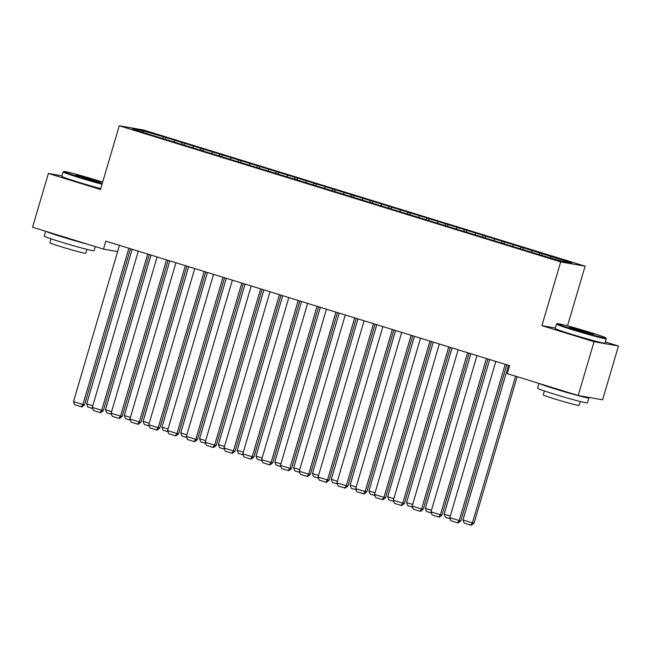 <?xml version="1.0" encoding="UTF-8"?>
<svg xmlns="http://www.w3.org/2000/svg" width="651" height="651" viewBox="0 0 651 651"><rect width="100%" height="100%" fill="white"/><g stroke="black" fill="none" stroke-linecap="round" stroke-linejoin="round"><path stroke-width="0.98" d="M585.094 266.178L143.676 130.054L119.263 125.765L560.682 261.897L585.094 266.178L567.526 325.874M555.303 327.998L541.925 325.646L594.046 341.718L618.45 346.006L605.357 341.97M618.45 346.006L602.614 399.804L578.21 395.515L594.046 341.718M143.139 132.186L142.756 130.721L132.601 128.931L150.959 134.903L538.564 254.435L561.601 261.23L571.757 263.012L515.771 245.435L165.793 137.516L165.346 139.037M142.756 130.721L165.793 137.516M578.21 395.515L507.275 373.641L509.619 365.667L105.828 241.147L103.485 249.113L117.636 251.603M174.745 140.583L173.833 141.959M182.272 142.903L181.377 144.245M193.559 146.385L192.647 147.761M201.086 148.705L200.199 150.047M212.381 152.188L211.461 153.563M219.9 154.507L219.013 155.849M231.195 157.99L230.275 159.365M238.722 160.309L237.827 161.651M250.008 163.792L249.097 165.167M257.536 166.111L256.64 167.453M268.822 169.594L267.911 170.969M276.35 171.913L275.463 173.256M287.644 175.396L286.725 176.779M295.163 177.715L294.276 179.058M306.458 181.198L305.539 182.581M313.985 183.517L313.09 184.86M325.272 187L324.361 188.383M332.799 189.327L331.904 190.67M344.086 192.802L343.175 194.185M351.613 195.129L350.726 196.472M362.9 198.604L361.989 199.987M370.427 200.931L369.54 202.274M381.722 204.414L380.802 205.789M389.249 206.733L388.354 208.076M400.536 210.216L399.624 211.591M408.063 212.535L407.168 213.878M419.35 216.018L418.438 217.393M426.877 218.337L425.99 219.68M438.164 221.82L437.252 223.195M445.691 224.139L444.804 225.482M456.986 227.622L456.066 228.997M464.513 229.941L463.618 231.284M475.8 233.424L474.888 234.799M483.327 235.743L482.432 237.086M494.614 239.226L493.702 240.601M502.141 241.545L501.254 242.888M513.427 245.028L512.516 246.404M520.955 247.347L520.068 248.69M532.249 250.83L531.33 252.206M539.777 253.149L538.882 254.492M551.063 256.632L550.323 257.755M61.959 175.835L48.386 173.451L32.55 227.24L103.485 249.113M541.925 325.646L560.682 261.897M48.386 173.451L100.498 189.522L119.263 125.765M163.458 137.101L162.563 138.443M542.112 253.565L541.665 255.086M523.298 247.762L522.851 249.284M504.484 241.96L504.037 243.482M485.67 236.158L485.223 237.68M466.848 230.356L466.401 231.878M448.034 224.546L447.587 226.068M429.221 218.744L428.773 220.266M410.407 212.942L409.959 214.464M391.585 207.14L391.137 208.662M372.771 201.338L372.323 202.86M353.957 195.536L353.509 197.058M335.143 189.734L334.695 191.256M316.321 183.932L315.873 185.454M297.507 178.13L297.059 179.652M278.693 172.328L278.246 173.85M259.879 166.526L259.432 168.048M241.057 160.724L240.61 162.245M222.243 154.922L221.796 156.443M203.429 149.12L202.982 150.641M184.615 143.318L184.168 144.839M505.2 364.308L459.215 520.556L460.859 520.849L506.787 364.796M495.793 361.403L449.8 517.659L459.215 520.556L457.531 522.802L450.948 520.767L449.8 517.659M460.859 520.849L458.19 522.916L457.531 522.802M515.576 376.197L472.406 522.875L462.999 519.97L508.512 365.325M474.058 523.168L471.389 525.235L470.73 525.113L472.406 522.875L474.058 523.168L517.163 376.685M470.73 525.113L464.139 523.087L462.999 519.97M486.387 358.506L440.393 514.754L442.045 515.047L487.973 358.994M476.98 355.601L430.986 511.857L440.393 514.754L438.717 517L432.134 514.965L430.986 511.857M442.045 515.047L439.376 517.114L438.717 517M467.564 352.704L421.579 508.952L423.231 509.245L469.159 353.192M458.158 349.799L412.173 506.055L421.579 508.952L419.903 511.198L413.32 509.163L412.173 506.055M423.231 509.245L420.562 511.312L419.903 511.198M450.28 516.048L444.185 514.168L489.698 359.523M450.223 518.79L445.325 517.285L444.185 514.168M431.458 510.246L425.363 508.366L470.885 353.721M431.41 512.988L426.511 511.483L425.363 508.366M589.603 332.23A25.356 0.968 16.4 0 0 557.264 323.628A25.356 0.968 16.4 0 0 573.507 329.406A25.356 0.968 16.4 0 0 605.878 337.934A25.356 0.968 16.4 0 0 589.603 332.23M605.878 337.934L606.293 338.707A25.975 0.993 -163.6 0 1 606.301 338.748A25.975 0.993 -163.6 0 1 573.132 329.967A25.975 0.993 -163.6 0 1 556.459 324.084A25.975 0.993 -163.6 0 1 556.491 324.052L557.264 323.628M585.583 331.522A12.678 0.48 -163.6 0 1 593.704 334.411A12.678 0.48 -163.6 0 1 577.535 330.114A12.678 0.48 -163.6 0 1 569.397 327.258A12.678 0.48 -163.6 0 1 585.583 331.522M590.367 333.751A12.052 0.464 16.4 0 0 585.208 332.091A12.052 0.464 16.4 0 0 572.563 328.511M587.43 397.134A25.975 0.993 -163.6 0 1 588.886 397.924L587.422 402.904A25.975 0.993 -163.6 0 1 554.253 394.124A25.975 0.993 -163.6 0 1 537.58 388.232L538.995 383.423M588.886 397.924A25.975 0.993 -163.6 0 1 555.718 389.143A25.975 0.993 -163.6 0 1 539.41 383.553M580.253 401.512L579.097 405.435A18.708 0.716 -163.6 0 1 555.213 399.112A18.708 0.716 -163.6 0 1 543.211 394.872L544.366 390.95M606.301 338.748L605.015 343.134A25.975 0.993 -163.6 0 1 571.847 334.354A25.975 0.993 -163.6 0 1 555.173 328.462L556.459 324.084M565.613 391.633A14.135 0.537 -163.6 0 1 559.478 389.803A14.135 0.537 -163.6 0 1 554.278 388.134M102.679 182.117A25.356 0.968 16.4 0 0 96.25 180.091A25.356 0.968 16.4 0 0 63.912 171.49A25.356 0.968 16.4 0 0 80.154 177.259A25.356 0.968 16.4 0 0 102.24 183.623M102.052 184.249A25.975 0.993 -163.6 0 1 79.78 177.829A25.975 0.993 -163.6 0 1 63.106 171.937A25.975 0.993 -163.6 0 1 63.139 171.905L63.912 171.49M92.23 179.383A12.678 0.48 -163.6 0 1 100.352 182.272A12.678 0.48 -163.6 0 1 84.182 177.967A12.678 0.48 -163.6 0 1 76.045 175.119A12.678 0.48 -163.6 0 1 92.23 179.383M97.015 181.613A12.052 0.464 16.4 0 0 91.856 179.945A12.052 0.464 16.4 0 0 79.21 176.372M95.298 246.591L94.069 250.757A25.975 0.993 -163.6 0 1 60.901 241.977A25.975 0.993 -163.6 0 1 44.227 236.093L45.643 231.276M87.128 244.068A25.975 0.993 -163.6 0 1 62.366 236.997A25.975 0.993 -163.6 0 1 46.058 231.406M86.9 249.366L85.745 253.288A18.708 0.716 -163.6 0 1 61.861 246.965A18.708 0.716 -163.6 0 1 49.858 242.725L51.014 238.803M100.767 188.635A25.975 0.993 -163.6 0 1 78.494 182.207A25.975 0.993 -163.6 0 1 61.821 176.323L63.106 171.937M72.261 239.487A14.135 0.537 -163.6 0 1 66.125 237.656A14.135 0.537 -163.6 0 1 60.925 235.987M448.751 346.902L402.766 503.15L404.417 503.443L450.346 347.39M439.344 343.997L393.359 500.253L402.766 503.15L401.089 505.396L394.498 503.361L393.359 500.253M404.417 503.443L401.748 505.51L401.089 505.396M429.937 341.1L383.952 497.348L385.595 497.641L431.523 341.588M420.53 338.195L374.545 494.443L383.952 497.348L382.267 499.586L375.684 497.559L374.545 494.443M385.595 497.641L382.926 499.708L382.267 499.586M412.644 504.444L406.55 502.564L452.063 347.919M412.588 507.186L407.697 505.681L406.55 502.564M393.831 498.642L387.736 496.762L433.249 342.117M393.774 501.384L388.875 499.878L387.736 496.762M411.123 335.298L365.13 491.546L366.782 491.839L412.71 335.786M401.716 332.392L355.723 488.641L365.13 491.546L363.453 493.783L356.87 491.757L355.723 488.641M366.782 491.839L364.112 493.906L363.453 493.783M375.017 492.84L368.922 490.96L414.435 336.315M374.96 495.582L370.061 494.076L368.922 490.96M392.301 329.487L346.316 485.744L347.968 486.028L393.896 329.984M382.894 326.59L336.909 482.839L346.316 485.744L344.639 487.981L338.056 485.955L336.909 482.839M347.968 486.028L345.299 488.104L344.639 487.981M356.195 487.038L350.1 485.158L395.621 330.513M356.146 489.78L351.247 488.266L350.1 485.158M373.487 323.685L327.502 479.942L329.154 480.226L375.082 324.182M364.08 320.788L318.095 477.037L327.502 479.942L325.825 482.179L319.234 480.153L318.095 477.037M329.154 480.226L326.485 482.301L325.825 482.179M337.381 481.235L331.286 479.356L376.799 324.711M337.324 483.978L332.433 482.464L331.286 479.356M354.673 317.883L308.688 474.14L310.332 474.424L356.26 318.38M345.266 314.986L299.281 471.234L308.688 474.14L307.003 476.377L300.42 474.351L299.281 471.234M310.332 474.424L307.663 476.491L307.003 476.377M318.567 475.433L312.472 473.554L357.985 318.909M318.51 478.176L313.611 476.662L312.472 473.554M335.859 312.081L289.866 468.338L291.518 468.622L337.446 312.578M326.452 309.184L280.459 465.432L289.866 468.338L288.19 470.575L281.606 468.549L280.459 465.432M291.518 468.622L288.849 470.689L288.19 470.575M299.753 469.631L293.658 467.752L339.171 313.107M299.696 472.374L294.797 470.86L293.658 467.752M317.037 306.279L271.052 462.535L272.704 462.82L318.632 306.767M307.63 303.382L261.645 459.63L271.052 462.535L269.376 464.773L262.792 462.747L261.645 459.63M272.704 462.82L270.035 464.887L269.376 464.773M280.931 463.829L274.836 461.95L320.357 307.305M280.882 466.572L275.983 465.058L274.836 461.95M298.223 300.477L252.238 456.733L253.89 457.018L299.818 300.965M288.816 297.58L242.831 453.828L252.238 456.733L250.562 458.971L243.97 456.937L242.831 453.828M253.89 457.018L251.221 459.085L250.562 458.971M262.117 458.027L256.022 456.148L301.535 301.503M262.06 460.77L257.169 459.256L256.022 456.148M279.409 294.675L233.424 450.923L235.068 451.216L280.996 295.163M270.002 291.778L224.017 448.026L233.424 450.923L231.74 453.169L225.156 451.135L224.017 448.026M235.068 451.216L232.399 453.283L231.74 453.169M243.303 452.225L237.208 450.346L282.721 295.7M243.246 454.968L238.347 453.454L237.208 450.346M260.595 288.873L214.602 445.121L216.254 445.414L262.182 289.361M251.188 285.968L205.195 442.224L214.602 445.121L212.926 447.367L206.343 445.333L205.195 442.224M216.254 445.414L213.585 447.481L212.926 447.367M224.489 446.423L218.394 444.543L263.907 289.898M224.432 449.166L219.533 447.652L218.394 444.543M241.781 283.071L195.788 439.319L197.44 439.612L243.368 283.559M232.366 280.166L186.381 436.422L195.788 439.319L194.112 441.565L187.529 439.531L186.381 436.422M197.44 439.612L194.771 441.679L194.112 441.565M205.667 440.621L199.572 438.741L245.093 284.088M205.618 443.364L200.72 441.85L199.572 438.741M222.959 277.269L176.974 433.517L178.626 433.81L224.554 277.757M213.552 274.364L167.567 430.62L176.974 433.517L175.298 435.763L168.707 433.729L167.567 430.62M178.626 433.81L175.957 435.877L175.298 435.763M186.853 434.811L180.758 432.931L226.271 278.286M186.796 437.553L181.906 436.048L180.758 432.931M204.145 271.467L158.16 427.715L159.804 428.008L205.732 271.955M194.739 268.562L148.754 424.818L158.16 427.715L156.476 429.961L149.893 427.927L148.754 424.818M159.804 428.008L157.143 430.075L156.476 429.961M168.039 429.009L161.944 427.129L207.457 272.484M167.982 431.751L163.084 430.246L161.944 427.129M185.332 265.665L139.338 421.913L140.99 422.206L186.918 266.153M175.925 262.76L129.931 419.016L139.338 421.913L137.662 424.159L131.079 422.125L129.931 419.016M140.99 422.206L138.321 424.273L137.662 424.159M149.225 423.207L143.13 421.327L188.644 266.682M149.169 425.949L144.27 424.444L143.13 421.327M166.518 259.863L120.525 416.111L122.176 416.404L168.104 260.351M157.103 256.958L111.118 413.214L120.525 416.111L118.848 418.357L112.265 416.323L111.118 413.214M122.176 416.404L119.507 418.471L118.848 418.357M130.403 417.405L124.308 415.525L169.83 260.88M130.355 420.147L125.456 418.642L124.308 415.525M147.696 254.061L101.711 410.309L103.363 410.602L149.291 254.549M138.289 251.156L92.304 407.412L101.711 410.309L100.034 412.555L93.443 410.521L92.304 407.412M103.363 410.602L100.693 412.669L100.034 412.555M111.59 411.603L105.495 409.723L151.008 255.078M111.533 414.345L106.642 412.84L105.495 409.723M128.882 248.259L82.897 404.507L84.54 404.8L130.469 248.747M119.475 245.354L73.49 401.602L82.897 404.507L81.212 406.745L74.629 404.719L73.49 401.602M84.54 404.8L81.88 406.867L81.212 406.745M92.776 405.801L86.681 403.921L132.194 249.276M92.719 408.543L87.828 407.038L86.681 403.921"/></g></svg>

